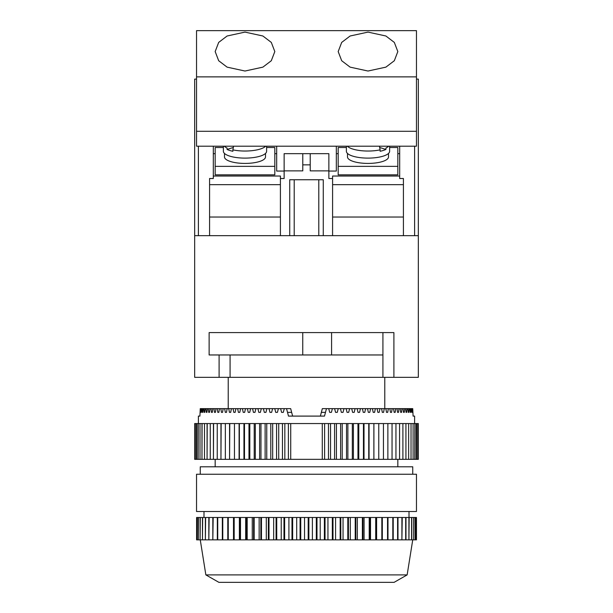 <?xml version="1.0" encoding="UTF-8"?>
<svg xmlns="http://www.w3.org/2000/svg" width="613" height="613" viewBox="0 0 613 613"><rect width="100%" height="100%" fill="white"/><g stroke="black" fill="none" stroke-linecap="round" stroke-linejoin="round"><path stroke-width="0.92" d="M224.488 153.449L224.488 156.936A20.505 6.482 0 0 0 244.993 163.418A20.505 6.482 0 0 0 265.498 156.936L265.498 153.449M223.37 146.208L223.37 151.273A21.624 6.835 0 0 0 229.706 156.108A21.624 6.835 0 0 0 253.269 157.595A21.624 6.835 0 0 0 266.617 151.273L266.617 146.208M265.659 146.208A21.624 6.835 180 0 1 232.879 149.863L232.879 151.281A21.624 6.835 180 0 1 229.706 150.453A21.624 6.835 180 0 1 227.086 149.449L233.162 147.526M224.327 146.208A21.624 6.835 180 0 0 227.086 148.032L227.086 149.449M388.512 153.449L388.512 156.936A20.505 6.482 180 0 1 368.007 163.418A20.505 6.482 180 0 1 347.502 156.936L347.502 153.449M389.63 146.208L389.63 151.273A21.624 6.835 180 0 1 383.294 156.108A21.624 6.835 180 0 1 359.731 157.595A21.624 6.835 180 0 1 346.383 151.273L346.383 146.208M347.341 146.208A21.624 6.835 0 0 0 380.121 149.863L380.121 151.281A21.624 6.835 0 0 0 383.294 150.453A21.624 6.835 0 0 0 385.914 149.449L379.838 147.526M213.309 176.031L280.409 176.031L280.409 235.676L289.727 235.676L289.727 179.755L323.273 179.755L323.273 235.676L332.591 235.676L332.591 178.513L328.867 178.513L328.867 170.866L310.224 170.866L310.224 153.664L328.867 153.664L328.867 170.866M302.776 164.851L302.776 170.866L284.133 170.866L284.133 153.664L302.776 153.664L302.776 164.851L310.224 164.851M280.409 178.513L284.133 178.513L284.133 170.866M302.776 153.664L310.224 153.664M389.63 147.503L397.829 147.503L397.829 174.851L338.184 174.851L338.184 147.503L346.383 147.503M336.322 146.208L336.322 171.058L328.867 171.058M399.691 176.031L332.591 176.031L332.591 178.513M336.322 153.664L338.184 153.664M397.829 153.664L399.691 153.664M284.133 171.058L276.678 171.058L276.678 146.208M276.678 153.664L274.816 153.664M215.171 153.664L213.309 153.664M223.37 147.503L215.171 147.503L215.171 174.851L274.816 174.851L274.816 147.503L266.617 147.503M382.918 332.591L382.918 354.958L209.125 354.958L209.125 332.591L393.898 332.591L393.898 377.324L418.334 377.324L418.334 79.108L416.465 79.108M196.535 79.108L194.666 79.108L194.666 235.676L418.334 235.676M280.409 217.033L209.577 217.033M280.409 184.674L209.577 184.674L209.577 178.513L209.577 235.676L198.397 235.676L198.397 146.208M332.591 217.033L403.423 217.033M213.309 146.208L213.309 178.513L209.577 178.513M414.603 146.208L414.603 235.676L403.423 235.676L403.423 178.513L399.691 178.513L399.691 146.208M403.423 178.513L403.423 184.674L332.591 184.674M388.673 146.208A21.624 6.835 0 0 1 385.914 148.032L385.914 149.449M380.121 149.863L379.439 146.208M397.829 166.361L338.184 166.361M232.879 149.863L233.561 146.208M215.171 166.361L274.816 166.361M294.202 179.755L294.202 235.676M318.798 179.755L318.798 235.676M244.993 32.106L227.101 35.998L218.68 42.412L215.171 51.569L218.68 60.733L227.101 67.139L244.993 71.031L262.885 67.139L271.306 60.733L274.816 51.569L271.306 42.412L262.885 35.998L244.993 32.106M368.007 32.106L350.115 35.998L341.694 42.412L338.184 51.569L341.694 60.733L350.115 67.139L368.007 71.031L385.899 67.139L394.32 60.733L397.829 51.569L394.32 42.412L385.899 35.998L368.007 32.106M196.535 131.297L416.465 131.297L416.465 146.208L196.535 146.208L196.535 30.65L416.465 30.65L416.465 76.87L196.535 76.87M416.465 131.297L416.465 76.87M198.397 423.552L198.397 416.097L199.907 416.097L200.259 408.641L200.704 408.641L200.911 412.365L201.309 412.365L201.539 408.641L202.114 408.641L202.382 412.365L202.872 412.365L203.164 408.641L203.853 408.641L204.175 412.365L204.757 412.365L205.102 408.641L205.922 408.641L206.29 412.365L206.972 412.365L207.363 408.641L208.297 408.641L208.719 412.365L209.493 412.365L209.937 408.641L210.987 408.641L211.462 412.365L212.32 412.365L212.811 408.641L213.975 408.641L214.496 412.365L215.439 412.365L215.983 408.641L217.255 408.641L217.822 412.365L218.849 412.365L219.439 408.641L220.818 408.641L221.431 412.365L222.534 412.365L223.17 408.641L224.649 408.641L225.308 412.365L226.488 412.365L227.162 408.641L228.733 408.641L229.431 412.365L230.687 412.365L231.407 408.641L233.07 408.641L233.806 412.365L235.131 412.365L235.882 408.641L237.637 408.641L238.403 412.365L239.798 412.365L240.587 408.641L242.411 408.641L243.223 412.365L244.671 412.365L245.491 408.641L247.399 408.641L248.234 412.365L249.736 412.365L250.594 408.641L252.564 408.641L253.43 412.365L254.985 412.365L255.866 408.641L257.904 408.641L258.801 412.365L260.395 412.365L261.299 408.641L263.391 408.641L264.31 412.365L265.95 412.365L266.877 408.641L269.023 408.641L269.958 412.365L271.636 412.365L272.586 408.641L274.762 408.641L275.72 412.365L277.428 412.365L278.394 408.641L280.608 408.641L281.582 412.365L283.313 412.365L284.286 408.641L290.669 408.641L292.631 416.097L320.369 416.097L321.35 412.365L325.48 412.365L326.468 408.641L328.714 408.641L329.687 412.365L331.418 412.365L329.687 412.365M384.78 408.641L384.78 377.324M228.22 408.641L228.22 377.324M414.603 423.552L414.603 416.097L413.093 416.097L414.603 416.097M413.093 416.097L412.741 408.641L412.296 408.641L412.089 412.365L411.691 412.365L412.089 412.365M328.714 408.641L411.461 408.641L411.691 412.365M410.886 408.641L410.618 412.365L410.128 412.365L410.618 412.365M409.836 408.641L410.128 412.365M409.147 408.641L408.825 412.365L408.243 412.365L408.825 412.365M407.898 408.641L408.243 412.365M407.078 408.641L406.71 412.365L406.028 412.365L406.71 412.365M405.637 408.641L406.028 412.365M404.703 408.641L404.281 412.365L403.507 412.365L404.281 412.365M403.063 408.641L403.507 412.365M402.013 408.641L401.538 412.365L400.68 412.365L401.538 412.365M400.189 408.641L400.68 412.365M399.025 408.641L398.504 412.365L397.561 412.365L398.504 412.365M397.017 408.641L397.561 412.365M395.745 408.641L395.178 412.365L394.151 412.365L395.178 412.365M393.561 408.641L394.151 412.365M392.182 408.641L391.569 412.365L390.466 412.365L391.569 412.365M389.83 408.641L390.466 412.365M388.351 408.641L387.692 412.365L386.512 412.365L387.692 412.365M385.838 408.641L386.512 412.365M384.267 408.641L383.569 412.365L382.313 412.365L383.569 412.365M381.592 408.641L382.313 412.365M379.93 408.641L379.194 412.365L377.869 412.365L379.194 412.365M377.118 408.641L377.869 412.365M375.363 408.641L374.597 412.365L373.202 412.365L374.597 412.365M372.413 408.641L373.202 412.365M370.589 408.641L369.777 412.365L368.329 412.365L369.777 412.365M367.509 408.641L368.329 412.365M365.601 408.641L364.766 412.365L363.264 412.365L364.766 412.365M362.406 408.641L363.264 412.365M360.436 408.641L359.57 412.365L358.015 412.365L359.57 412.365M357.134 408.641L358.015 412.365M355.096 408.641L354.199 412.365L352.605 412.365L354.199 412.365M351.701 408.641L352.605 412.365M349.609 408.641L348.69 412.365L347.05 412.365L348.69 412.365M346.123 408.641L347.05 412.365M343.977 408.641L343.042 412.365L341.364 412.365L343.042 412.365M340.414 408.641L341.364 412.365M338.238 408.641L337.28 412.365L335.572 412.365L337.28 412.365M334.606 408.641L335.572 412.365M332.392 408.641L331.418 412.365M286.532 408.641L288.501 416.097L324.499 416.097L325.48 412.365M397.829 466.792L397.829 459.336M215.171 466.792L215.171 459.336M194.666 459.336L194.666 423.552L195.792 423.552L195.792 459.336L194.666 459.336M412.741 474.247L412.741 466.792L200.259 466.792L200.259 474.247M205.853 574.894L407.147 574.894L394.098 582.35L218.902 582.35L205.853 574.894L200.259 539.854M407.147 574.894L412.741 539.854M409.009 517.487L409.009 511.526M203.991 517.487L203.991 511.526M416.465 511.526L196.535 511.526L196.535 474.247L416.465 474.247L416.465 511.526M197.171 517.487L196.597 517.487L196.597 539.854L197.171 539.854L197.248 517.487L197.171 539.854M416.465 517.487L416.465 539.854L416.465 517.487L197.248 517.487M197.248 539.854L198.344 539.854L198.344 517.487M198.466 517.487L198.344 539.854M198.466 539.854L200.106 539.854L200.106 517.487M200.282 517.487L200.106 539.854M200.282 539.854L202.451 539.854L202.451 517.487M202.673 517.487L202.451 539.854M202.673 539.854L205.363 539.854L205.363 517.487M205.631 517.487L205.363 539.854M205.631 539.854L208.826 539.854L208.826 517.487M209.14 517.487L208.826 539.854M209.14 539.854L212.826 539.854L212.826 517.487M213.178 517.487L212.826 539.854M213.178 539.854L217.339 539.854L217.339 517.487M217.73 517.487L217.73 539.854L217.339 539.854M217.73 539.854L222.335 539.854L222.335 517.487M222.772 517.487L222.772 539.854L222.335 539.854M222.772 539.854L227.791 539.854L227.791 517.487M228.258 517.487L228.258 539.854L227.791 539.854M228.258 539.854L233.676 539.854L233.676 517.487M234.181 517.487L234.181 539.854L233.676 539.854M234.181 539.854L239.959 539.854L239.959 517.487M240.495 517.487L240.495 539.854L239.959 539.854M240.495 539.854L246.61 539.854L246.61 517.487M247.177 517.487L247.177 539.854L246.61 539.854M247.177 539.854L253.583 539.854L253.583 517.487M254.173 517.487L254.173 539.854L253.583 539.854M254.173 539.854L260.847 539.854L260.847 517.487M261.46 517.487L261.46 539.854L260.847 539.854M261.46 539.854L268.364 539.854L268.364 517.487M268.992 517.487L268.992 539.854L268.364 539.854M268.992 539.854L276.08 539.854L276.08 517.487M276.731 517.487L276.731 539.854L276.08 539.854M276.731 539.854L283.972 539.854L283.972 517.487M284.631 517.487L284.631 539.854L283.972 539.854M284.631 539.854L291.98 539.854L291.98 517.487M292.646 517.487L292.646 539.854L291.98 539.854M292.646 539.854L300.071 539.854L300.071 517.487M300.745 517.487L300.745 539.854L300.071 539.854M300.745 539.854L308.193 539.854L308.193 517.487M308.868 517.487L308.868 539.854L308.193 539.854M308.868 539.854L316.316 539.854L316.316 517.487M316.982 517.487L316.982 539.854L316.316 539.854M316.982 539.854L324.377 539.854L324.377 517.487M325.036 517.487L325.036 539.854L324.377 539.854M325.036 539.854L332.338 539.854L332.338 517.487M332.989 517.487L332.989 539.854L332.338 539.854M332.989 539.854L340.161 539.854L340.161 517.487M340.797 517.487L340.797 539.854L340.161 539.854M340.797 539.854L347.801 539.854L347.801 517.487M348.422 517.487L348.422 539.854L347.801 539.854M348.422 539.854L355.218 539.854L355.218 517.487M355.816 517.487L355.816 539.854L355.218 539.854M355.816 539.854L362.367 539.854L362.367 517.487M362.942 517.487L362.942 539.854L362.367 539.854M362.942 539.854L369.21 539.854L369.21 517.487M369.754 517.487L369.754 539.854L369.21 539.854M369.754 539.854L375.708 539.854L375.708 517.487M376.229 517.487L376.229 539.854L375.708 539.854M376.229 539.854L381.83 539.854L381.83 517.487M382.32 517.487L382.32 539.854L381.83 539.854M387.539 517.487L387.539 539.854L392.81 539.854L392.81 517.487M387.991 517.487L387.991 539.854M382.32 539.854L387.539 539.854M393.224 517.487L393.224 539.854L392.81 539.854M397.607 517.487L397.607 539.854L401.906 539.854L401.906 517.487M397.983 517.487L397.983 539.854M393.224 539.854L397.607 539.854M402.235 517.487L401.906 539.854M405.683 517.487L405.683 539.854L408.917 539.854L408.917 517.487M405.975 517.487L405.975 539.854M402.235 539.854L405.683 539.854M409.162 517.487L408.917 539.854M411.599 517.487L411.599 539.854L413.698 539.854L413.698 517.487M411.79 517.487L411.79 539.854M409.162 539.854L411.599 539.854M413.844 517.487L413.698 539.854M415.216 517.487L415.216 539.854L416.143 539.854L416.143 517.487M415.315 517.487L415.315 539.854M413.844 539.854L415.216 539.854M416.189 517.487L416.143 539.854M196.62 517.487L196.62 539.854M376.612 517.487L376.612 539.854M370.52 517.487L370.52 539.854M364.084 517.487L364.084 539.854M357.333 517.487L357.333 539.854M350.307 517.487L350.307 539.854M343.042 517.487L343.042 539.854M335.572 517.487L335.572 539.854M327.947 517.487L327.947 539.854M320.208 517.487L320.208 539.854M312.385 517.487L312.385 539.854M304.538 517.487L304.538 539.854M296.7 517.487L296.7 539.854M288.915 517.487L288.915 539.854M281.221 517.487L281.221 539.854M273.674 517.487L273.674 539.854M266.295 517.487L266.295 539.854M259.146 517.487L259.146 539.854M252.249 517.487L252.249 539.854M245.652 517.487L245.652 539.854M239.384 517.487L239.384 539.854M233.492 517.487L233.492 539.854M326.468 408.641L322.331 408.641L321.35 412.365M284.286 408.641L280.608 408.641M278.394 408.641L274.762 408.641M272.586 408.641L269.023 408.641M266.877 408.641L263.391 408.641M261.299 408.641L257.904 408.641M255.866 408.641L252.564 408.641M250.594 408.641L247.399 408.641M245.491 408.641L242.411 408.641M240.587 408.641L237.637 408.641M235.882 408.641L233.07 408.641M231.407 408.641L228.733 408.641M227.162 408.641L224.649 408.641M223.17 408.641L220.818 408.641M219.439 408.641L217.255 408.641M215.983 408.641L213.975 408.641M212.811 408.641L210.987 408.641M209.937 408.641L208.297 408.641M207.363 408.641L205.922 408.641M205.102 408.641L203.853 408.641M203.164 408.641L202.114 408.641M201.539 408.641L200.704 408.641M416.15 423.552L416.15 459.336L416.212 423.552L414.825 423.552L414.748 459.336L414.825 423.552M414.748 423.552L413.093 423.552L413.093 459.336L413.093 423.552M413.001 423.552L411.032 423.552L411.032 459.336L411.032 423.552M410.925 423.552L408.641 423.552L408.641 459.336L408.641 423.552M408.511 423.552L405.929 423.552L405.929 459.336L405.929 423.552M405.783 423.552L402.902 423.552L402.902 459.336L402.902 423.552M402.741 423.552L399.569 423.552L399.569 459.336L399.569 423.552M399.4 423.552L395.944 423.552L395.944 459.336L395.944 423.552M395.76 423.552L392.044 423.552L392.044 459.336L392.044 423.552M391.845 423.552L387.868 423.552L387.868 459.336L387.868 423.552M387.654 423.552L383.439 423.552L383.439 459.336L383.439 423.552M383.217 423.552L378.765 423.552L378.765 459.336L378.765 423.552M378.535 423.552L373.869 423.552L373.869 459.336L373.869 423.552M373.624 423.552L368.758 423.552L368.758 459.336L368.758 423.552M368.505 423.552L363.448 423.552L363.448 459.336L363.448 423.552M363.187 423.552L357.969 423.552L357.969 459.336L357.969 423.552M357.693 423.552L352.314 423.552L352.314 459.336L352.314 423.552M352.038 423.552L346.529 423.552L346.529 459.336L346.529 423.552M346.238 423.552L340.606 423.552L340.606 459.336L340.606 423.552M340.315 423.552L334.583 423.552L334.583 459.336L334.583 423.552M334.284 423.552L328.468 423.552L328.468 459.336L328.468 423.552M328.17 423.552L322.285 423.552L322.285 459.336L290.715 459.336L290.715 423.552L322.285 423.552M290.715 423.552L284.83 423.552L284.83 459.336L284.83 423.552M284.532 423.552L278.716 423.552L278.716 459.336L278.716 423.552M278.417 423.552L272.685 423.552L272.685 459.336L272.685 423.552M272.394 423.552L266.762 423.552L266.762 459.336L266.762 423.552M266.471 423.552L260.962 423.552L260.962 459.336L260.962 423.552M260.686 423.552L255.307 423.552L255.307 459.336L255.307 423.552M255.031 423.552L249.813 423.552L249.813 459.336L249.813 423.552M249.552 423.552L244.495 423.552L244.495 459.336L244.495 423.552M244.242 423.552L239.376 423.552L239.376 459.336L239.376 423.552M239.131 423.552L234.465 423.552L234.465 459.336L234.465 423.552M229.561 423.552L229.561 459.336L229.783 423.552L225.346 423.552L225.346 459.336L225.346 423.552M234.235 423.552L229.783 423.552M220.956 423.552L220.956 459.336L221.155 423.552L217.24 423.552L217.24 459.336L217.24 423.552M225.132 423.552L221.155 423.552M213.431 423.552L213.431 459.336L213.6 423.552L210.259 423.552L210.259 459.336L210.259 423.552M217.056 423.552L213.6 423.552M207.071 423.552L207.071 459.336L207.217 423.552L204.489 423.552L204.489 459.336L204.489 423.552M210.098 423.552L207.217 423.552M201.968 423.552L201.968 459.336L202.075 423.552L199.999 423.552L199.999 459.336L199.999 423.552M204.359 423.552L202.075 423.552M198.175 423.552L198.175 459.336L198.252 423.552L196.85 423.552L196.85 459.336L196.85 423.552M199.907 423.552L198.252 423.552M196.788 423.552L195.792 423.552M290.715 459.336L284.83 459.336M284.532 459.336L278.716 459.336M278.417 459.336L272.685 459.336M272.394 459.336L266.762 459.336M266.471 459.336L260.962 459.336M260.686 459.336L255.307 459.336M255.031 459.336L249.813 459.336M249.552 459.336L244.495 459.336M244.242 459.336L239.376 459.336M239.131 459.336L234.465 459.336M234.235 459.336L229.783 459.336M229.561 459.336L225.346 459.336M225.132 459.336L221.155 459.336M220.956 459.336L217.24 459.336M217.056 459.336L213.6 459.336M213.431 459.336L210.259 459.336M210.098 459.336L207.217 459.336M207.071 459.336L204.489 459.336M204.359 459.336L202.075 459.336M201.968 459.336L199.999 459.336M199.907 459.336L198.252 459.336M198.175 459.336L196.85 459.336M196.788 459.336L195.792 459.336M416.212 459.336L418.334 459.336L418.334 423.552L416.212 423.552M416.15 459.336L414.825 459.336M414.748 459.336L413.093 459.336M413.001 459.336L411.032 459.336M410.925 459.336L408.641 459.336M408.511 459.336L405.929 459.336M405.783 459.336L402.902 459.336M402.741 459.336L399.569 459.336M399.4 459.336L395.944 459.336M395.76 459.336L392.044 459.336M391.845 459.336L387.868 459.336M387.654 459.336L383.439 459.336M383.217 459.336L378.765 459.336M378.535 459.336L373.869 459.336M373.624 459.336L368.758 459.336M368.505 459.336L363.448 459.336M363.187 459.336L357.969 459.336M357.693 459.336L352.314 459.336M352.038 459.336L346.529 459.336M346.238 459.336L340.606 459.336M340.315 459.336L334.583 459.336M334.284 459.336L328.468 459.336M328.17 459.336L322.285 459.336M417.208 459.336L417.208 423.552M199.907 416.097L198.397 416.097M411.461 408.641L412.296 408.641M239.101 459.336L239.101 423.552M243.943 459.336L243.943 423.552M248.985 459.336L248.985 423.552M254.211 459.336L254.211 423.552M259.598 459.336L259.598 423.552M265.13 459.336L265.13 423.552M270.793 459.336L270.793 423.552M276.57 459.336L276.57 423.552M282.447 459.336L282.447 423.552M288.394 459.336L288.394 423.552M324.606 459.336L324.606 423.552M330.553 459.336L330.553 423.552M336.43 459.336L336.43 423.552M342.207 459.336L342.207 423.552M347.87 459.336L347.87 423.552M353.402 459.336L353.402 423.552M358.789 459.336L358.789 423.552M364.015 459.336L364.015 423.552M369.057 459.336L369.057 423.552M373.899 459.336L373.899 423.552M201.309 412.365L200.911 412.365M202.872 412.365L202.382 412.365M204.757 412.365L204.175 412.365M206.972 412.365L206.29 412.365M209.493 412.365L208.719 412.365M212.32 412.365L211.462 412.365M215.439 412.365L214.496 412.365M218.849 412.365L217.822 412.365M222.534 412.365L221.431 412.365M226.488 412.365L225.308 412.365M230.687 412.365L229.431 412.365M235.131 412.365L233.806 412.365M239.798 412.365L238.403 412.365M244.671 412.365L243.223 412.365M249.736 412.365L248.234 412.365M254.985 412.365L253.43 412.365M260.395 412.365L258.801 412.365M265.95 412.365L264.31 412.365M271.636 412.365L269.958 412.365M277.428 412.365L275.72 412.365M283.313 412.365L281.582 412.365M331.587 354.958L331.587 332.591M302.745 354.958L302.745 332.591M382.918 354.958L382.918 377.324L230.082 377.324L230.082 354.958M393.898 377.324L382.918 377.324M219.102 354.958L219.102 377.324L230.082 377.324M219.102 377.324L194.666 377.324L194.666 235.676M291.65 412.365L287.52 412.365"/></g></svg>
